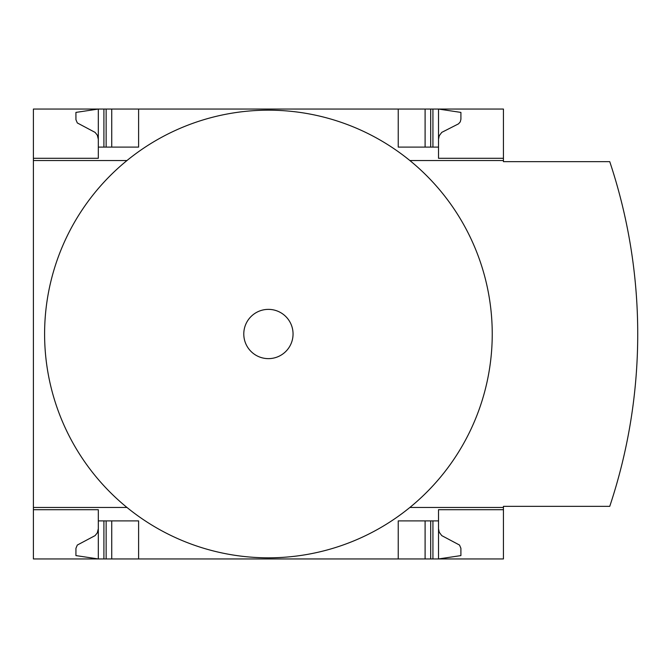 <?xml version="1.0" encoding="UTF-8"?>
<svg xmlns="http://www.w3.org/2000/svg" width="668" height="668" viewBox="0 0 668 668"><rect width="100%" height="100%" fill="white"/><g stroke="black" fill="none" stroke-linecap="round" stroke-linejoin="round"><path stroke-width="1" d="M503.438 507.463L503.438 506.344L609.75 506.344A544.821 544.821 0 0 0 609.75 161.656L503.438 161.656L503.438 160.537L409.868 160.537A223.83 223.83 0 0 1 409.868 507.463L503.438 507.463L503.438 558.949L33.4 558.949L33.4 507.463L126.97 507.463A223.83 223.83 0 0 1 126.97 160.537L33.4 160.537L33.4 507.463M33.4 160.537L33.4 109.051L98.313 109.051L75.927 112.408L75.943 119.706L77.313 122.945L95.081 132.381L97.303 135.145L98.313 139.27M98.313 509.701L33.4 509.701L98.313 509.701L98.313 558.949L75.927 555.592L75.943 548.294L77.313 545.055L95.081 535.619L97.303 532.855L98.313 528.73M98.313 158.299L33.4 158.299L98.313 158.299L98.313 109.051L503.438 109.051L503.438 160.537M503.438 509.701L438.525 509.701L438.525 520.898L398.237 520.898L398.237 558.949M138.602 558.949L138.602 520.898L98.313 520.898M438.525 520.898L438.525 558.949L460.912 555.592L460.895 548.294L459.526 545.055L441.757 535.619L439.227 532.212L438.525 528.73M398.237 109.051L398.237 147.102L438.525 147.102L438.525 158.299L503.438 158.299M98.313 147.102L138.602 147.102L138.602 109.051M438.525 139.27L439.227 135.788L441.757 132.381L458.532 123.839L460.277 121.843L460.912 119.263L460.912 112.408L438.525 109.051L438.525 147.102M409.868 507.463A223.83 223.83 0 0 1 126.97 507.463M126.97 160.537A223.83 223.83 0 0 1 409.868 160.537M268.419 309.368A24.633 24.633 0 0 1 289.753 346.316A24.633 24.633 0 0 1 247.085 346.316A24.633 24.633 0 0 1 268.419 309.368M425.099 558.949L425.099 520.898M111.74 558.949L111.74 520.898M425.099 147.102L425.099 109.051M111.74 147.102L111.74 109.051M432.931 558.949L432.931 520.898M430.693 558.949L430.693 520.898M106.145 558.949L106.145 520.898M103.907 558.949L103.907 520.898M430.693 147.102L430.693 109.051M432.931 147.102L432.931 109.051M106.145 147.102L106.145 109.051M103.907 147.102L103.907 109.051"/></g></svg>
